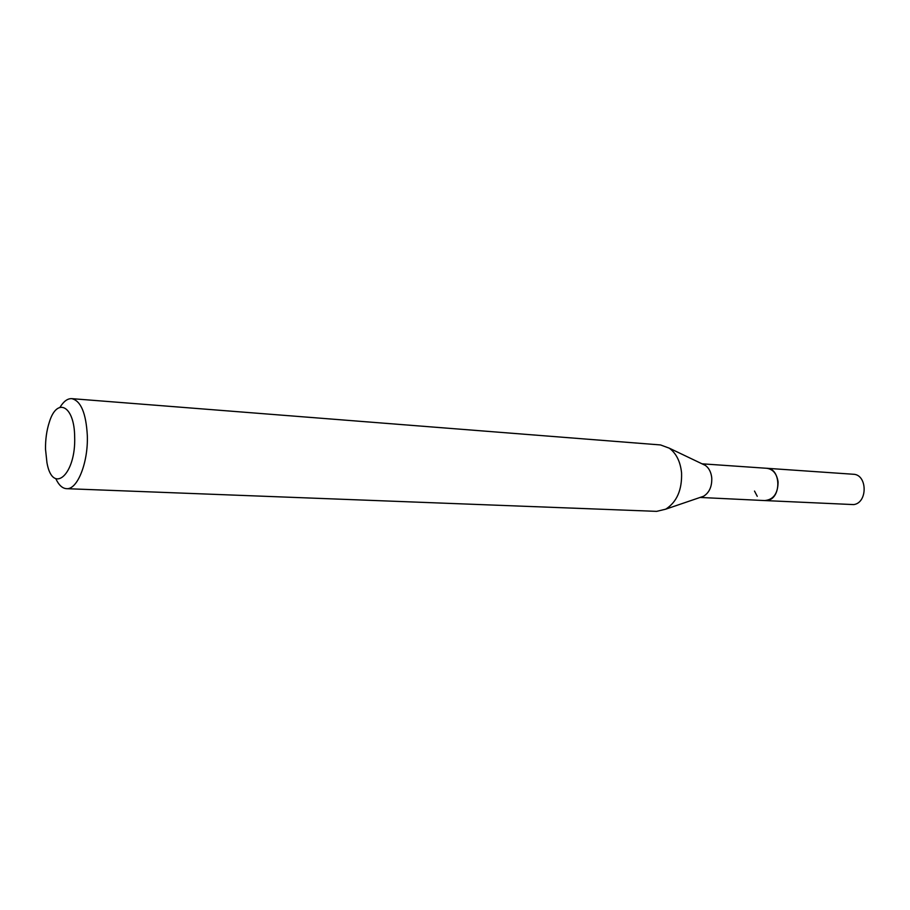 <?xml version="1.0" encoding="UTF-8"?>
<svg xmlns="http://www.w3.org/2000/svg" width="910" height="910" viewBox="0 0 910 910"><rect width="100%" height="100%" fill="white"/><g stroke="black" fill="none" stroke-linecap="round" stroke-linejoin="round"><path stroke-width="1.36" d="M702.042 463.816L766.914 468.297C773.136 469.287 776.856 473.837 778.073 481.947C777.959 493.311 773.614 499.522 765.026 500.58L700.074 497.451M766.482 468.263C772.931 469.025 776.799 473.575 778.095 481.947C777.925 493.607 773.42 499.817 764.593 500.557M702.52 464.054L705.409 465.431C709.027 468.093 711.142 472.267 711.756 477.932C712.064 486.497 709.345 492.606 703.601 496.246L700.575 497.281M60.026 407.259C63.677 401.321 67.59 398.443 71.765 398.648L660.535 444.945L669.294 448.175C676.289 453.362 680.373 461.597 681.567 472.859C682.113 489.933 676.835 502.036 665.722 509.179L656.656 511.363L66.498 488.67C62.324 488.386 58.775 485.075 55.851 478.751M71.765 398.648C80.888 400.821 86.075 413.163 87.326 435.674C88.281 462.735 77.316 489.978 66.498 488.67M45.511 449.256C45.386 439.371 46.672 430.316 49.356 422.069C57.057 396.737 74.438 405.667 74.654 436.743C76.133 474.645 52.678 495.176 46.967 462.792L45.511 449.256M757.245 496.314L754.515 491.082M766.3 468.252L853.227 474.247C867.48 474.383 867.913 502.889 853.66 504.595L764.411 500.546M766.925 468.275C781.224 468.354 781.565 498.6 767.266 500.443L765.037 500.602M705.409 465.431L669.294 448.175M703.601 496.246L665.722 509.179"/></g></svg>
